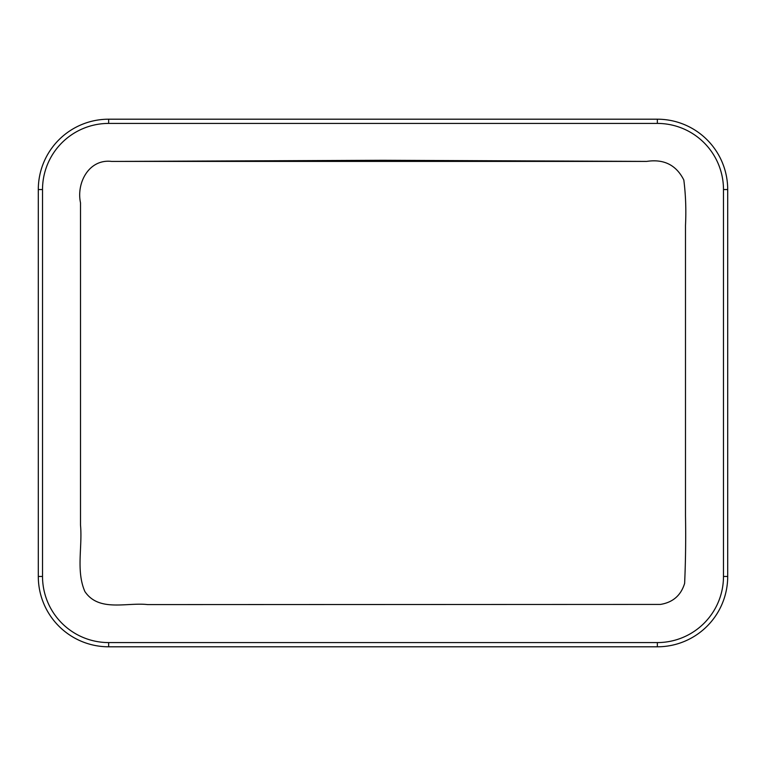 <?xml version="1.0" encoding="UTF-8"?>
<svg xmlns="http://www.w3.org/2000/svg" width="766" height="766" viewBox="0 0 766 766"><rect width="100%" height="100%" fill="white"/><g stroke="black" fill="none" stroke-linecap="round" stroke-linejoin="round"><path stroke-width="1.15" d="M646.236 161.406L383 160.286L119.802 161.406M383 160.286L383 161.406M108.648 642.578L108.648 646.801A70.348 70.348 0 0 1 38.3 576.453L38.3 189.547A70.348 70.348 0 0 1 108.648 119.199L657.352 119.199A70.348 70.348 0 0 1 727.7 189.547L727.7 576.453A70.348 70.348 0 0 1 657.352 646.801L108.648 646.801A70.348 70.348 0 0 1 38.3 576.453L42.523 576.453L42.523 189.547L42.523 576.453A66.125 66.125 0 0 0 108.648 642.578L657.352 642.578A66.125 66.125 0 0 0 723.477 576.453L723.477 189.547A66.125 66.125 0 0 0 657.352 123.422L108.648 123.422A66.125 66.125 0 0 0 42.523 189.547L38.3 189.547A70.348 70.348 0 0 1 108.648 119.199L108.648 123.422M80.507 323.625L80.507 525.122C82.546 547.077 75.939 570.881 84.873 591.515C98.871 612.34 126.754 602.191 147.656 604.594L660.426 604.422C672.883 602.411 680.945 595.402 684.632 583.376C685.627 560.76 685.915 538.211 685.493 515.729L685.493 225.52C686.259 210.095 685.714 194.928 683.827 180.02C676.254 165.016 663.873 158.811 646.715 161.406L111.52 161.406C88.818 158.811 76.265 183.036 80.507 202.799L80.507 323.625M723.477 576.453L727.7 576.453A70.348 70.348 0 0 1 657.352 646.801L657.352 642.578M657.352 123.422L657.352 119.199A70.348 70.348 0 0 1 727.7 189.547L723.477 189.547M685.493 386.074L685.493 323.204"/></g></svg>
